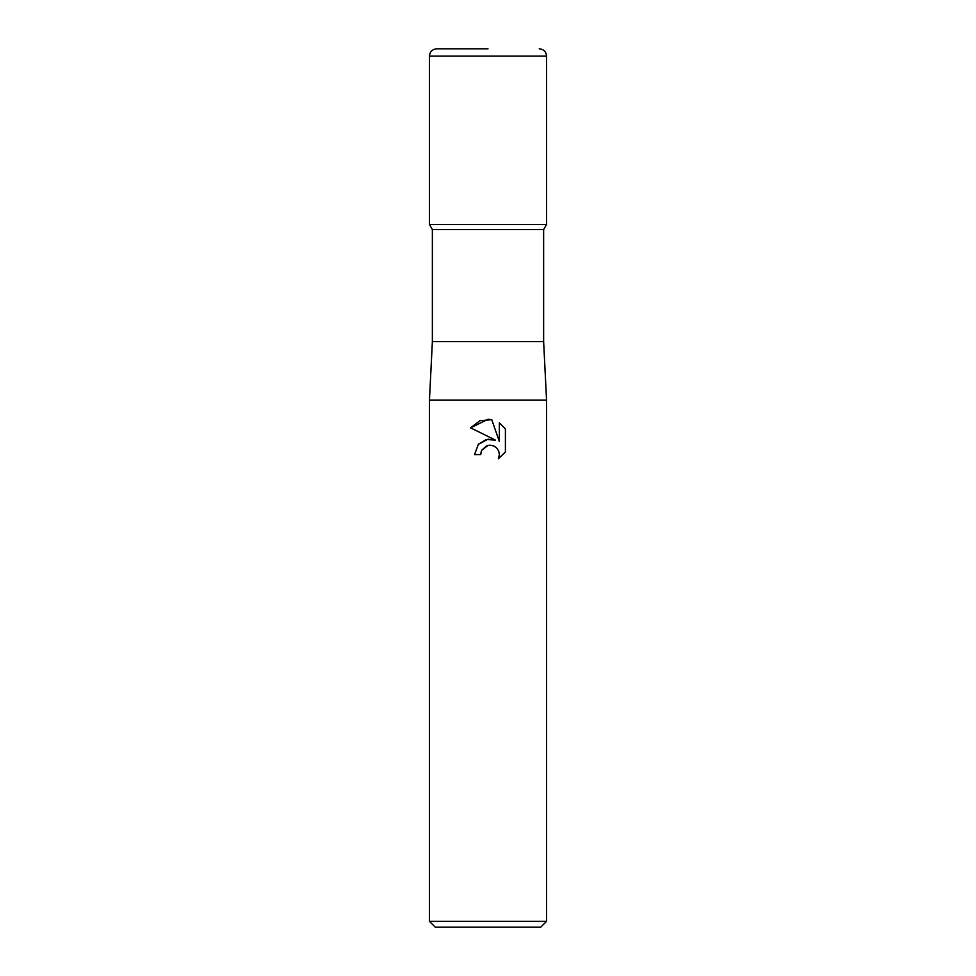 <?xml version="1.0" encoding="UTF-8"?>
<svg xmlns="http://www.w3.org/2000/svg" width="976" height="976" viewBox="0 0 976 976"><rect width="100%" height="100%" fill="white"/><g stroke="black" fill="none" stroke-linecap="round" stroke-linejoin="round"><path stroke-width="1.46" d="M546.56 400.16L429.44 400.16L432.368 341.6L432.368 229.555L429.44 224.48L546.56 224.48L543.632 229.555L543.632 341.6L546.56 400.16L546.56 921.344L429.44 921.344L435.296 927.2L540.704 927.2L546.56 921.344M432.368 229.555L543.632 229.555M432.368 341.6L543.632 341.6M505.397 428.915L499.37 422.828L505.397 428.915L505.397 452.022L498.407 458.72L499.395 454.535L498.675 450.949L496.662 447.923L493.624 445.898L490.037 445.178L488 445.41L481.668 450.351L480.68 454.596L474.531 454.596L478.35 444.324L488 439.2L495.454 440.103L470.603 427.854L488 419.277L491.77 419.68L499.37 441.542L499.37 422.815M480.68 454.596L481.314 451.168M481.668 450.351L486.463 445.886L490.037 445.178L493.624 445.898L496.662 447.923L498.675 450.949L499.395 454.535L498.407 458.708L505.397 452.01M495.454 440.103L486.329 439.505L478.447 444.214M491.77 419.68L479.948 420.717L470.603 427.854M488 48.8L436.76 48.8L488 48.8M546.56 56.12L429.44 56.12L429.44 224.48L546.56 224.48L546.56 56.12C546.121 51.679 543.681 49.239 539.24 48.8M429.44 400.16L429.44 921.344M429.44 56.12C429.879 51.679 432.319 49.239 436.76 48.8"/></g></svg>

